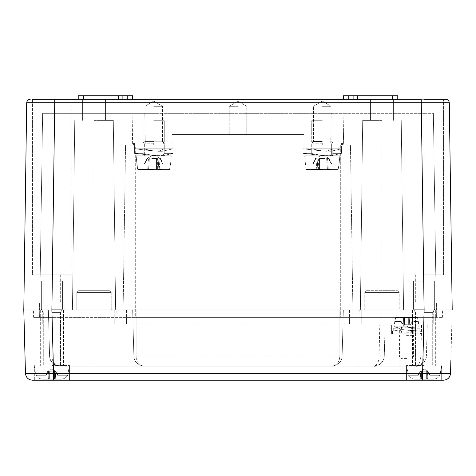 <?xml version="1.0" encoding="UTF-8"?>
<svg xmlns="http://www.w3.org/2000/svg" width="476" height="476" viewBox="0 0 476 476"><rect width="100%" height="100%" fill="white"/><g stroke="black" fill="none" stroke-linecap="round" stroke-linejoin="round"><path stroke-width="0.36" stroke-dasharray="2.38 1.78" d="M122.124 99.3L78.231 99.3L132.655 99.3L83.496 99.3L122.124 99.3L122.124 95.783L78.231 95.783L132.655 95.783L122.124 95.783L122.124 99.3L122.124 95.783M343.345 99.3L397.769 99.3L343.345 99.3L353.876 99.3L343.345 99.3L343.345 95.783L343.345 99.3L343.345 95.783L397.769 95.783L343.345 95.783L348.61 95.783L348.61 99.3L348.61 95.783L397.769 95.783L397.769 99.3M33.683 373.452L53.544 373.374L51.884 309.983L51.89 317.361L39.603 317.361L135.291 317.361L33.629 317.361L51.89 317.361L51.89 309.983L63.481 309.983L29.946 309.983L359.225 309.983L23.8 309.983L452.2 309.983L449.308 102.756L26.692 102.756L27.668 100.382M445.798 99.3L32.576 99.3L51.89 99.3L32.576 99.3L51.89 99.3L32.576 99.3L32.576 274.872L71.204 274.872L32.576 274.872L32.576 99.3M381.972 99.3L370.56 99.3L381.972 99.3M94.028 99.3L82.616 99.3L94.028 99.3M71.204 99.3L71.204 274.872L51.89 274.872L71.204 274.872L71.204 99.3L51.89 99.3M424.11 99.3L443.424 99.3L404.796 99.3L443.424 99.3L404.796 99.3L421.218 99.3L424.11 309.983L442.626 309.983L132.655 309.983L446.054 309.983L412.519 309.983L435.695 309.983L412.519 309.983L435.695 309.983L424.11 309.983L424.11 324.031L29.946 324.031L446.054 324.031L381.972 324.031L424.11 324.031L424.11 309.983L424.11 355.911C424.134 361.486 421.391 364.908 415.887 366.169L415.887 366.169C422.444 365.3 425.955 361.885 426.419 355.911C426.329 361.486 422.819 364.908 415.887 366.169L332.284 366.169C337.145 364.937 339.662 361.516 339.834 355.911C339.668 361.516 337.151 364.931 332.284 366.169L143.716 366.169L415.887 366.169L381.972 366.169L381.972 355.911L426.419 355.911L427.222 325.084L421.474 325.084L421.474 333.86L391.629 333.86L421.474 333.86L421.474 325.084L379.783 325.084L427.222 325.084L426.419 355.911L420.802 355.911C420.588 361.879 418.945 365.3 415.887 366.169M353.876 99.3L357.393 99.3L353.876 99.3L353.876 95.783M132.655 99.3L132.655 95.783L132.655 99.3L127.389 99.3L132.655 99.3L132.655 95.783L78.231 95.783L78.231 99.3L83.496 99.3L78.231 99.3M381.972 120.368L362.694 120.368L381.972 120.368M23.8 309.983L26.692 102.756L23.8 309.983L26.692 102.756L23.8 309.983L424.116 309.983L424.11 317.361L358.969 317.361L359.225 309.983L358.969 317.361L424.11 317.361L135.291 317.361L442.371 317.361L424.11 317.361L436.397 317.361L424.11 317.361L424.11 309.983L424.11 325.084M135.291 317.361L340.709 317.361L340.709 144.948L304.015 144.948L381.972 144.948L343.345 144.948L343.898 113.342L424.11 113.342L144.793 113.342L343.898 113.342L343.345 144.948L381.972 144.948L340.709 144.948L340.709 317.361L122.998 317.361L135.291 317.361L135.291 144.948L171.985 144.948L133.536 144.948L133.536 143.193L145.239 143.193L144.793 113.342L42.626 113.342L144.793 113.342L145.239 143.193L133.536 143.193L153.724 143.193L133.536 143.193L133.536 144.948L171.985 144.948L171.985 134.41L304.015 134.41L171.985 134.41L171.985 143.193L143.193 143.193L171.985 143.193L171.985 134.41L304.015 134.41L171.985 134.41L171.985 144.948L94.028 144.948L132.655 144.948L132.102 113.342L132.655 144.948L133.536 144.948L94.028 144.948L135.291 144.948L135.291 317.361M117.031 317.361L116.775 309.983L117.031 317.361M33.629 317.361L33.374 309.983L33.629 317.361M442.371 317.361L442.626 309.983L442.371 317.361M424.11 113.342L433.374 113.342L424.11 113.342L424.11 317.361L424.11 113.342M322.276 144.948L304.015 144.948L304.015 134.41L304.015 143.193L342.464 143.193L342.464 144.948L322.276 144.948L343.345 144.948L342.464 144.948L342.464 143.193L304.015 143.193L304.015 134.41L304.015 144.948L322.276 144.948L322.276 143.193L332.807 143.193L302.962 143.193L341.589 143.193L302.962 143.193L341.589 143.193L322.276 143.193L322.276 144.948M122.998 317.361L125.557 144.948L122.998 317.361M353.002 317.361L350.443 144.948L353.002 317.361M330.76 143.193L331.207 113.342L330.76 143.193L304.015 143.193L330.76 143.193M153.724 143.193L134.41 143.193L173.038 143.193L134.41 143.193L173.038 143.193L153.724 143.193L153.724 144.948L153.724 143.193M153.724 141.431L144.948 141.431L153.724 141.431M153.724 106.321L162.5 106.321L153.724 106.321M322.276 141.431L313.5 141.431L322.276 141.431M322.276 106.321L331.052 106.321L322.276 106.321M304.015 144.948L304.015 143.193L304.015 144.948M238 134.41L246.776 134.41L238 134.41M238 106.321L229.224 106.321L238 106.321M171.985 144.948L171.985 143.193L171.985 144.948M133.536 144.948L133.536 143.193L133.536 144.948M342.464 144.948L342.464 143.193L342.464 144.948M39.603 317.361L42.626 113.342L39.603 317.361M436.397 317.361L433.374 113.342L436.397 317.361M424.11 302.962L411.817 302.962L424.11 302.962M424.11 274.872L443.424 274.872L424.11 274.872M51.89 274.872L60.672 274.872L51.89 274.872M51.89 302.962L64.183 302.962L51.89 302.962M94.028 120.368L113.306 120.368L94.028 120.368M30.202 99.3L27.81 100.24M450.873 360.588L452.2 309.983L449.88 143.734L452.2 309.983L424.116 309.983L422.456 373.374L448.517 373.428M156.533 158.466L153.724 158.466L156.533 158.466L156.533 158.014L156.533 158.466L150.916 158.466L150.916 158.014L150.035 157.889L147.56 158.466L149.393 157.889L150.916 158.014L150.916 158.466L156.533 158.466L156.533 158.014L157.413 157.889L156.533 158.014L156.533 169.527L150.916 169.527L157.413 169.527L156.533 169.527L156.533 158.466L156.533 169.527L137.933 169.527L137.582 169.206L137.933 169.527L169.515 169.527L137.933 169.527L150.916 169.527L150.916 158.014L150.035 157.889L146.947 158.466L149.393 157.889L150.916 158.014L150.916 158.466L153.724 158.466L150.916 158.466L150.916 169.527L150.916 158.014L150.916 169.527L157.413 169.527L156.533 169.527L156.533 158.466M158.074 158.133L156.533 158.014L158.948 158.014L158.056 157.889L158.859 169.099L158.234 169.527L158.859 169.099L162.417 169.527L158.859 169.099L158.074 158.133L158.883 169.527L158.859 169.099L158.234 169.527L162.417 169.527L157.413 169.527L158.859 169.099L162.417 169.527L158.859 169.099L158.074 158.133M159.894 158.466L158.056 157.889L160.501 158.466L159.894 158.466L162.792 163.911L170.337 163.911L169.867 169.206L169.515 169.527L170.575 163.911L169.515 169.527L137.933 169.527L137.582 169.206L137.112 163.911L137.582 169.206L137.933 169.527L169.515 169.527L170.575 163.911L162.792 163.911L159.894 158.466L162.792 163.911L170.337 163.911L162.792 163.911L159.894 158.466M160.442 155.83L136.166 155.83L171.283 155.83L153.724 155.515C140.152 152.951 140.152 152.951 153.724 155.515C140.152 152.951 140.152 152.951 153.724 155.515L160.442 155.83M164.22 148.809L164.22 153.373C163.917 154.962 162.215 155.783 159.109 155.83C162.209 155.783 163.917 154.962 164.22 153.373C163.917 154.962 162.215 155.783 159.109 155.83L171.283 155.83L159.109 155.83C162.209 155.783 163.917 154.962 164.22 153.373L172.966 153.373L162.393 155.842L153.724 155.515L134.41 153.373L153.724 155.515L162.393 155.842L172.966 153.373L164.22 153.373L164.22 148.809L158.454 151.273L164.22 148.809L172.966 148.809L162.393 151.273L153.724 150.946L158.454 151.273L153.724 150.946L143.193 148.809L153.724 150.946L134.41 148.809L153.724 150.946L162.393 151.273L172.966 148.809L172.966 153.373L164.22 153.373L164.22 148.809L172.966 148.809L172.966 153.373L162.393 155.842L153.724 155.515C140.152 152.951 140.152 152.951 153.724 155.515C140.152 152.951 140.152 152.951 153.724 155.515L134.41 153.373L153.724 155.515L162.393 155.842L172.966 153.373L164.22 153.373L164.22 148.809L158.454 151.273L164.22 148.809L172.966 148.809L162.393 151.273L153.724 150.946L158.454 151.273L153.724 150.946L143.193 148.809L153.724 148.809L134.41 148.809L173.038 148.809L143.193 148.809L153.724 150.946L134.41 148.809L153.724 150.946L162.393 151.273L172.966 148.809L172.966 153.373L172.966 148.809L164.22 148.809M153.724 143.764L144.329 143.764L153.724 143.764M153.724 141.788L164.262 141.788L153.724 141.788M153.724 120.72L164.262 120.72L153.724 120.72M144.656 163.911L147.56 158.466L146.947 158.466L147.56 158.466L144.656 163.911L144.234 163.911L144.656 163.911L147.56 158.466L144.656 163.911L136.874 163.911L137.582 169.206L137.112 163.911L144.656 163.911M148.589 169.099L149.375 158.133L148.566 169.527L148.589 169.099L145.031 169.527L148.589 169.099L149.214 169.527L148.589 169.099L149.375 158.133L148.566 169.527L145.031 169.527L149.214 169.527L137.933 169.527L148.566 169.527L148.589 169.099L145.031 169.527L148.589 169.099L150.035 169.527L148.589 169.099M153.724 148.809L134.41 148.809L153.724 148.809M325.084 158.466L322.276 158.466L325.084 158.466L325.084 158.014L325.084 158.466L319.467 158.466L319.467 158.014L318.587 157.889L316.106 158.466L317.944 157.889L319.467 158.014L319.467 158.466L325.084 158.466L325.084 158.014L325.965 157.889L325.084 158.014L325.084 169.527L319.467 169.527L325.965 169.527L325.084 169.527L325.084 158.466L325.084 169.527L306.485 169.527L306.133 169.206L306.485 169.527L338.067 169.527L306.485 169.527L319.467 169.527L319.467 158.014L318.587 157.889L315.499 158.466L317.944 157.889L319.467 158.014L319.467 158.466L322.276 158.466L319.467 158.466L319.467 169.527L319.467 158.014L319.467 169.527L325.965 169.527L325.084 169.527L325.084 158.466M326.625 158.133L325.084 158.014L327.494 158.014L326.607 157.889L327.411 169.099L326.786 169.527L327.411 169.099L330.969 169.527L327.411 169.099L326.625 158.133L327.434 169.527L327.411 169.099L326.786 169.527L330.969 169.527L325.965 169.527L327.411 169.099L330.969 169.527L327.411 169.099L326.625 158.133M328.44 158.466L326.607 157.889L329.053 158.466L328.44 158.466L331.344 163.911L338.888 163.911L338.418 169.206L338.067 169.527L339.126 163.911L338.067 169.527L306.485 169.527L306.133 169.206L305.663 163.911L306.133 169.206L306.485 169.527L338.067 169.527L339.126 163.911L331.344 163.911L328.44 158.466L331.344 163.911L338.888 163.911L331.344 163.911L328.44 158.466M328.993 155.83L304.717 155.83L339.834 155.83L322.276 155.515C308.704 152.951 308.704 152.951 322.276 155.515C308.704 152.951 308.704 152.951 322.276 155.515L328.993 155.83M332.772 148.809L332.772 153.373C332.468 154.962 330.766 155.783 327.661 155.83C330.76 155.783 332.468 154.962 332.772 153.373C332.468 154.962 330.766 155.783 327.661 155.83L339.834 155.83L327.661 155.83C330.76 155.783 332.468 154.962 332.772 153.373L341.512 153.373L330.945 155.842L322.276 155.515L302.962 153.373L322.276 155.515L330.945 155.842L341.512 153.373L332.772 153.373L332.772 148.809L327.006 151.273L332.772 148.809L341.512 148.809L330.945 151.273L322.276 150.946L327 151.273L322.276 150.946L311.738 148.809L322.276 150.946L302.962 148.809L322.276 150.946L330.945 151.273L341.512 148.809L341.512 153.373L332.772 153.373L332.772 148.809L341.512 148.809L341.512 153.373L330.945 155.842L322.276 155.515C308.704 152.951 308.704 152.951 322.276 155.515C308.704 152.951 308.704 152.951 322.276 155.515L302.962 153.373L322.276 155.515L330.945 155.842L341.512 153.373L332.772 153.373L332.772 148.809L327.006 151.273L332.772 148.809L341.512 148.809L330.945 151.273L322.276 150.946L327 151.273L322.276 150.946L311.738 148.809L322.276 148.809L302.962 148.809L341.589 148.809L311.738 148.809L322.276 150.946L302.962 148.809L322.276 150.946L330.945 151.273L341.512 148.809L341.512 153.373L341.512 148.809L332.772 148.809M322.276 143.764L312.881 143.764L322.276 143.764M322.276 141.788L311.738 141.788L322.276 141.788M322.276 120.72L311.738 120.72L322.276 120.72M313.208 163.911L316.106 158.466L315.499 158.466L316.106 158.466L313.208 163.911L312.786 163.911L313.208 163.911L316.106 158.466L313.208 163.911L305.425 163.911L306.133 169.206L305.663 163.911L313.208 163.911M317.141 169.099L317.926 158.133L317.117 169.527L317.141 169.099L313.583 169.527L317.141 169.099L317.766 169.527L317.141 169.099L317.926 158.133L317.117 169.527L313.583 169.527L317.766 169.527L306.485 169.527L317.117 169.527L317.141 169.099L313.583 169.527L317.141 169.099L318.587 169.527L317.141 169.099M322.276 148.809L341.589 148.809L322.276 148.809M153.724 155.83L136.166 155.83L153.724 155.83M150.916 169.527L150.035 169.527L150.916 169.527L150.916 158.014L150.916 169.527M149.393 157.889L148.566 169.527L149.393 157.889M156.533 158.014L156.533 169.527L156.533 158.014M158.883 169.527L158.056 157.889L158.883 169.527M162.792 163.911L163.214 163.911L162.792 163.911M322.276 155.83L304.717 155.83L322.276 155.83M319.467 169.527L318.587 169.527L319.467 169.527L319.467 158.014L319.467 169.527M317.944 157.889L317.117 169.527L317.944 157.889M325.084 158.014L325.084 169.527L325.084 158.014M327.434 169.527L326.607 157.889L327.434 169.527M331.344 163.911L331.766 163.911L331.344 163.911M49.581 355.911L48.379 309.983L49.581 355.911L50.141 359.029C52.283 363.063 52.455 364.836 60.113 366.169L60.113 366.169C54.609 364.908 51.866 361.486 51.89 355.911C51.866 361.486 54.603 364.908 60.113 366.169L94.028 366.169L60.113 366.169C53.181 364.908 49.671 361.486 49.581 355.911C49.671 361.486 53.181 364.908 60.113 366.169L143.71 366.169C138.855 364.937 136.338 361.516 136.166 355.911C136.332 361.51 138.843 364.931 143.71 366.169L332.284 366.169L60.113 366.169L94.028 366.169L94.028 355.911L49.581 355.911L133.857 355.911C134.107 361.486 137.391 364.908 143.716 366.169L143.716 366.169C137.391 364.908 134.107 361.486 133.857 355.911L94.028 355.911L94.028 366.169M136.166 309.983L339.834 309.983L136.166 309.983L136.166 324.031L381.972 324.031L126.509 324.031L136.166 324.031L136.166 309.983L136.166 355.911L342.143 355.911C341.893 361.486 338.609 364.908 332.284 366.169C338.609 364.908 341.893 361.486 342.143 355.911L136.166 355.911L136.166 309.983M361.778 309.983L339.834 309.983L381.972 309.983L361.778 309.983L361.778 324.031L361.778 309.983M76.82 309.983L111.235 309.983L76.82 309.983L111.235 309.983L76.82 309.983L76.82 292.431L111.235 292.431L76.82 292.431L111.235 292.431L76.82 292.431L78.582 290.675L109.48 290.675L111.235 292.431L111.235 309.983L111.235 292.431L109.48 290.675L78.582 290.675L109.48 290.675L78.582 290.675L76.82 292.431L76.82 309.983M364.765 309.983L399.18 309.983L364.765 309.983L399.18 309.983L364.765 309.983L364.765 292.431L399.18 292.431L364.765 292.431L399.18 292.431L364.765 292.431L366.52 290.675L397.418 290.675L366.52 290.675L397.418 290.675L366.52 290.675L364.765 292.431L364.765 309.983M29.946 309.983L29.946 324.031L29.946 309.983M114.222 309.983L114.222 324.031L114.222 309.983M446.054 309.983L446.054 324.031L446.054 309.983M94.028 324.031L42.233 324.031L94.028 324.031L94.028 309.983L94.028 324.031M42.233 309.983L42.233 324.031L42.233 309.983M126.509 309.983L126.509 324.031L126.509 309.983M349.491 309.983L349.491 324.031L349.491 309.983M433.767 309.983L433.767 324.031L433.767 309.983M381.972 325.084L381.972 355.911L342.143 355.911L343.345 309.983L342.143 355.911L379.075 355.911C378.991 361.903 377.218 365.324 373.749 366.169C380.264 365.348 383.775 361.927 384.281 355.911L385.084 325.084L384.281 355.911L379.075 355.911L379.783 325.084M373.749 366.169A10.531 10.531 0 0 0 384.281 355.911A10.531 10.531 0 0 1 373.749 366.169C375.308 366.758 377.98 365.526 381.764 362.468C383.483 360.124 384.322 357.94 384.275 355.923M132.655 309.983L133.857 355.911L132.655 309.983M427.222 325.084L426.419 355.911M391.629 325.084L391.629 333.86L391.629 325.084M406.552 333.86L413.049 333.86L406.552 333.86M406.552 368.977L413.049 368.977L406.552 368.977M424.11 365.467L406.552 365.467L424.11 365.467M51.89 365.467L69.448 365.467L51.89 365.467M424.11 380.217L441.668 380.217L406.552 380.217L441.668 380.217L406.552 380.217L406.552 365.467L406.552 380.217M32.481 380.217C28.328 379.794 25.99 377.516 25.46 373.374C25.99 377.516 28.328 379.794 32.481 380.217L441.668 380.217L441.668 365.467L441.668 380.217M34.331 380.217L34.331 365.467L35.408 373.119L36.235 375.296C37.485 377.652 39.609 378.938 42.602 379.164L61.184 379.164C64.218 378.92 66.343 377.629 67.55 375.296C66.289 377.658 64.165 378.944 61.184 379.164L42.602 379.164L48.564 379.164L48.582 378.813L49.105 379.164L53.996 379.164L49.105 379.164L48.582 378.813L48.564 379.164L42.602 379.164C39.579 378.926 37.455 377.641 36.235 375.296L46.112 375.296L48.368 371.203L47.784 371.203L48.606 371.096L46.112 375.296L36.235 375.296C37.485 377.652 39.609 378.938 42.602 379.164L61.184 379.164L42.602 379.164C39.579 378.926 37.455 377.641 36.235 375.296L46.112 375.296L48.368 371.203L46.112 375.296L36.093 375.296L35.408 373.119L68.371 373.119L35.408 373.119L68.371 373.119L35.408 373.119L34.331 365.467L34.331 380.217L51.89 380.217L34.552 380.217M51.89 380.217L69.448 380.217L51.89 380.217L69.448 380.217L53.544 380.217L53.544 373.374L422.456 373.374L422.456 380.217M25.127 360.588L25.46 373.374L27.483 373.428M397.418 290.675L399.18 292.431L399.18 309.983L399.18 292.431L397.418 290.675M408.658 317.712L408.658 324.733L406.552 324.733L409.771 324.876L408.658 324.876L408.658 317.712L404.445 317.712L412.264 317.712L409.723 318.081L409.235 324.9L409.747 317.712L409.235 324.918L409.747 317.718L409.235 324.918L409.747 317.718L409.723 318.081L412.264 317.712L408.658 317.712L408.658 324.876L408.658 317.712M406.552 317.712L395.58 317.712L406.552 317.712M395.223 318.033L395.58 317.712L394.913 321.574L395.223 318.033L406.552 318.033L395.223 318.033M409.771 324.876L410.657 324.733L410.08 324.733L411.829 321.574L418.19 321.574L417.517 317.712L418.19 321.574L411.829 321.574L412.234 321.574L411.829 321.574L409.771 324.876L410.276 317.712L409.747 317.712L417.517 317.712L410.276 317.712L409.771 324.876L409.235 324.918M394.913 321.574L401.274 321.574L403.333 324.876L402.44 324.733L403.023 324.733L401.274 321.574L394.913 321.574M403.868 324.918L403.333 324.876L403.868 324.918L403.356 317.718L403.916 324.918L403.38 318.081L400.84 317.712L403.38 318.081L403.928 317.712L403.38 318.081L403.356 317.718L403.868 324.918L403.356 317.718L403.868 324.918L403.333 324.876L402.827 317.712L403.333 324.876M404.445 324.876L403.916 324.918L404.445 324.876L404.445 317.712L404.445 324.876L406.552 324.733L404.445 324.733L404.445 317.712L404.445 324.876M409.723 318.081L409.17 317.712L409.187 324.918L409.187 317.718L409.723 318.081M406.552 326.839L394.259 326.839L406.552 326.839M403.797 326.839L406.552 327.024L403.321 326.833L399.382 328.244L403.797 326.839L401.845 326.839M406.552 327.024L413.751 328.244L406.552 327.024L419.897 328.244L400.56 326.833L406.552 327.024M393.259 328.244L399.382 328.244L399.382 331.052L403.321 329.642L413.751 331.052L403.321 329.642L399.382 331.052L393.259 331.052L393.259 328.244L400.56 326.833L393.259 328.244L399.382 328.244L399.382 331.052L393.259 331.052L400.56 329.642L419.892 331.052L400.56 329.642L393.259 331.052L393.259 328.244M400.268 326.839L402.875 326.839M406.552 332.272L411.645 332.272L406.552 332.272M406.552 335.622L413.573 335.622L406.552 335.622M406.552 356.935L413.573 356.935L406.552 356.935M406.552 358.446L401.036 358.446L406.552 358.446M420.6 331.052L392.504 331.052L420.6 331.052L420.6 333.86L392.504 333.86L392.504 331.052M399.352 331.052L413.751 331.052L413.751 328.244L419.897 328.244L419.892 331.052L399.352 331.052L399.352 333.86L413.751 333.86L399.352 333.86M413.751 331.052L413.751 333.86M420.6 333.86L392.504 333.86M422.004 379.164L422.004 371.096L421.474 371.048L424.11 371.203L422.004 371.096L422.004 379.164L414.816 379.164C411.794 378.926 409.669 377.641 408.45 375.296L408.45 375.296C409.699 377.652 411.823 378.938 414.816 379.164L433.398 379.164L414.816 379.164L422.004 379.164L422.004 371.096L421.474 371.048L426.216 371.203L422.004 371.203L422.004 379.164L422.004 371.203L422.004 379.164L420.802 378.813L421.355 371.048L420.582 371.203L421.474 371.048L420.82 371.096L421.355 371.048L420.778 379.164L420.802 378.813L418.398 379.164L420.802 378.813L421.325 379.164L414.816 379.164C411.794 378.926 409.669 377.641 408.45 375.296L408.45 375.296C409.699 377.652 411.823 378.938 414.816 379.164L426.216 379.164L426.216 371.096L426.746 371.048L424.11 371.203L427.632 371.203L426.216 371.096L426.216 379.164L426.216 371.096L426.216 379.164L426.895 379.164L424.11 379.164L433.398 379.164C436.433 378.92 438.557 377.629 439.764 375.296L439.764 375.296C438.503 377.658 436.385 378.944 433.398 379.164L414.816 379.164L422.004 379.164L422.004 371.096L422.004 379.164M424.11 312.631L432.714 312.631L424.11 312.631M424.11 309.281L413.573 309.281L424.11 309.281M424.11 281.191L413.573 281.191L424.11 281.191M439.764 375.296L429.887 375.296L427.632 371.203L428.216 371.203L426.865 371.048L428.216 371.203L427.632 371.203L429.887 375.296L430.256 375.296L429.887 375.296L427.632 371.203L429.887 375.296L439.764 375.296C438.503 377.658 436.385 378.944 433.398 379.164C436.433 378.92 438.557 377.629 439.764 375.296L429.887 375.296L439.764 375.296M418.333 375.296L420.582 371.203L419.999 371.203L420.82 371.096L419.999 371.203L420.582 371.203L418.333 375.296L408.45 375.296L418.333 375.296L417.958 375.296L418.333 375.296L420.582 371.203L418.333 375.296L408.45 375.296L418.333 375.296M427.436 379.164L426.746 371.048L427.418 378.813L426.895 379.164L427.418 378.813L429.816 379.164L427.418 378.813L427.436 379.164L429.816 379.164L426.746 379.164L429.816 379.164L427.436 379.164L427.966 379.164L427.436 379.164L426.865 371.096L427.418 378.813L426.895 379.164L427.418 378.813L429.816 379.164L427.418 378.813L427.436 379.164L426.865 371.048L427.436 379.164M433.398 379.164L427.966 379.164L433.398 379.164M420.778 379.164L421.355 371.048L420.778 379.164M420.802 378.813L418.398 379.164L420.802 378.813L421.325 379.164L420.802 378.813M426.216 379.164L426.216 371.096L426.216 379.164M420.82 371.096L421.355 371.048L420.82 371.096L420.248 379.164L420.82 371.096M427.394 371.096L426.865 371.048L427.394 371.096L427.966 379.164L427.394 371.096M49.784 379.164L49.784 371.096L49.254 371.048L51.89 371.203L49.784 371.096L49.784 379.164L49.784 371.096L49.135 371.096L53.996 371.203L49.784 371.203L49.784 379.164L49.784 371.203L49.784 379.164L46.184 379.164L49.105 379.164L46.184 379.164L48.582 378.813L49.135 371.096L48.606 371.096L49.254 371.048L48.606 371.096L49.135 371.096L48.582 378.813L46.184 379.164L54.526 379.164L53.996 379.164L53.996 371.096L54.526 371.048L51.89 371.203L55.418 371.203L53.996 371.096L53.996 379.164L53.996 371.096L53.996 379.164L54.675 379.164L49.784 379.164L49.784 371.096L49.784 379.164M51.89 312.631L60.494 312.631L51.89 312.631M51.89 309.281L62.427 309.281L51.89 309.281M51.89 281.191L62.427 281.191L51.89 281.191M67.55 375.296L57.667 375.296L55.418 371.203L56.001 371.203L54.645 371.048L56.001 371.203L55.418 371.203L57.667 375.296L58.042 375.296L57.667 375.296L55.418 371.203L57.667 375.296L67.55 375.296C66.289 377.658 64.165 378.944 61.184 379.164C64.218 378.92 66.343 377.629 67.55 375.296L57.667 375.296L67.55 375.296M54.675 379.164L57.602 379.164L54.675 379.164L55.198 378.813L54.526 371.048L55.198 378.813L54.526 379.164L57.602 379.164L55.198 378.813L55.222 379.164L55.198 378.813L57.602 379.164L54.675 379.164L55.198 378.813L54.651 371.096L55.198 378.813L54.675 379.164M61.184 379.164L55.752 379.164L61.184 379.164M48.368 371.203L47.784 371.203L48.368 371.203M48.582 378.813L49.135 371.096L48.564 379.164L48.582 378.813L46.184 379.164L48.582 378.813L49.105 379.164L48.582 378.813M53.996 379.164L53.996 371.096L53.996 379.164M48.606 371.096L49.135 371.048L48.564 379.164L49.135 371.048L48.564 379.164L49.135 371.048L48.564 379.164L49.135 371.048L48.564 379.164L49.135 371.048L48.606 371.096L48.034 379.164L48.606 371.096M55.18 371.096L54.645 371.048L55.222 379.164L55.198 378.813L57.602 379.164L55.198 378.813L55.222 379.164L54.645 371.048L55.222 379.164L54.645 371.048L55.222 379.164L54.645 371.048L55.222 379.164L54.645 371.048L55.18 371.096L55.752 379.164L55.18 371.096M51.89 309.983L51.89 355.911L51.89 309.983L54.782 99.3M94.028 317.361L94.028 144.948L94.028 317.361M381.972 317.361L381.972 144.948L381.972 317.361M51.89 317.361L51.89 113.342L51.89 317.361M357.393 99.3L357.393 95.783M392.504 99.3L392.504 95.783M127.389 95.783L127.389 99.3L127.389 95.783M83.496 99.3L83.496 95.783M118.607 99.3L118.607 95.783M158.948 158.014L159.763 169.527L158.948 158.014M153.873 169.206L137.582 169.206L153.873 169.206M147.685 169.527L148.506 158.014L147.685 169.527M150.035 169.527L150.035 157.889L150.035 169.527M157.413 157.889L157.413 169.527L157.413 157.889M327.494 158.014L328.315 169.527L327.494 158.014M322.425 169.206L306.133 169.206L322.425 169.206M316.237 169.527L317.052 158.014L316.237 169.527M318.587 169.527L318.587 157.889L318.587 169.527M325.965 157.889L325.965 169.527L325.965 157.889M153.724 169.206L137.582 169.206L153.724 169.206M322.276 169.206L306.133 169.206L322.276 169.206M339.834 309.983L339.834 355.911L339.834 309.983M391.099 366.169L391.099 355.911L384.281 355.911M421.379 333.86L420.802 355.911L391.099 355.911L391.099 325.084M421.605 325.084L421.474 330.171M403.916 324.918L403.916 317.718L403.916 324.918M406.552 318.033L417.874 318.033L406.552 318.033M424.11 373.119L440.592 373.119L424.11 373.119M421.474 379.164L421.474 371.048L421.474 379.164M426.74 379.164L426.746 371.048L426.746 379.164M49.254 379.164L49.254 371.048L49.26 379.164M54.526 379.164L54.526 371.048L54.526 379.164M393.384 120.368L393.384 99.3L393.384 120.368M370.56 120.368L370.56 99.3L370.56 120.368M401.25 120.368L403.565 309.983L401.25 120.368M144.948 141.431L143.193 143.193L143.193 153.373L134.41 153.373L134.41 143.193L134.41 153.373L143.193 153.373L143.193 148.809L134.41 148.809L143.193 148.809L143.193 143.193L144.948 141.431L144.948 106.321L144.948 141.431M162.5 141.431L164.262 143.193L164.262 148.809L164.262 143.193L162.5 141.431L162.5 106.321L162.5 141.431M153.724 101.043L144.948 106.321L153.724 101.043L162.5 106.321L153.724 101.043M313.5 141.431L311.738 143.193L311.738 153.373L302.962 153.373L302.962 143.193L302.962 153.373L311.738 153.373L311.738 148.809L302.962 148.809L311.738 148.809L311.738 143.193L313.5 141.431L313.5 106.321L313.5 141.431M331.052 141.431L332.807 143.193L332.807 148.809L332.807 143.193L331.052 141.431L331.052 106.321L331.052 141.431M322.276 101.043L313.5 106.321L322.276 101.043L331.052 106.321L322.276 101.043M229.224 106.321L229.224 134.41L229.224 106.321L238 101.043L246.776 106.321L246.776 134.41L246.776 106.321L238 101.043L229.224 106.321M436.397 309.983L436.397 302.962L436.397 309.983M411.817 309.983L411.817 302.962L411.817 309.983M415.328 274.872L415.328 302.962L415.328 274.872M443.424 274.872L443.424 99.3L443.424 274.872M404.796 274.872L404.796 99.3L404.796 274.872M432.886 274.872L432.886 302.962L432.886 274.872M43.114 274.872L43.114 302.962L43.114 274.872M60.672 274.872L60.672 302.962L60.672 274.872M64.183 309.983L64.183 302.962L64.183 309.983M39.603 309.983L39.603 302.962L39.603 309.983M362.694 120.368L360.374 309.983L362.694 120.368M113.306 120.368L115.626 309.983L113.306 120.368M74.75 120.368L72.435 309.983L74.75 120.368M105.44 120.368L105.44 99.3L105.44 120.368M82.616 120.368L82.616 99.3L82.616 120.368M153.724 154.861L160.501 158.466L163.214 163.911L160.501 158.466L153.724 154.861L146.947 158.466L144.234 163.911L146.947 158.466L153.724 154.861M170.575 163.911L171.283 155.83L170.575 163.911M136.874 163.911L136.166 155.83L136.874 163.911M144.329 143.764L144.329 155.83L144.329 143.764L143.193 141.788L143.193 120.72L143.193 141.788L144.329 143.764M164.262 141.788L164.262 120.72L164.262 141.788L163.119 143.764L163.119 155.83L163.119 143.764L164.262 141.788M161.602 155.842L162.393 155.842L161.602 155.842M158.454 151.273L162.393 151.273L158.454 151.273M173.038 148.809L173.038 143.193L173.038 148.809M322.276 154.861L329.053 158.466L331.766 163.911L329.053 158.466L322.276 154.861L315.499 158.466L312.786 163.911L315.499 158.466L322.276 154.861M339.126 163.911L339.834 155.83L339.126 163.911M305.425 163.911L304.717 155.83L305.425 163.911M312.881 143.764L312.881 155.83L312.881 143.764L311.738 141.788L311.738 120.72L311.738 141.788L312.881 143.764M332.807 141.788L332.807 120.72L332.807 141.788L331.671 143.764L331.671 155.83L331.671 143.764L332.807 141.788M330.154 155.842L330.945 155.842L330.154 155.842M341.589 148.809L341.589 143.193L341.589 148.809M415.893 366.169C417.357 366.693 419.909 365.586 423.563 362.849C425.657 360.07 426.603 357.768 426.413 355.929M400.054 368.977L400.054 333.86M413.049 368.977L413.049 333.86M435.695 309.983L435.695 365.467L435.695 309.983M412.519 309.983L412.519 365.467L412.519 309.983M69.448 365.467L69.448 380.217L69.448 365.467L67.693 375.296L69.448 365.467M63.481 309.983L63.481 365.467L63.481 309.983M40.305 309.983L40.305 365.467L40.305 309.983M78.582 290.675L76.826 292.431L78.582 290.675M109.48 290.675L111.235 292.431L109.48 290.675M366.52 290.675L364.765 292.431L366.52 290.675M400.869 321.574L402.44 324.733L406.552 326.917L410.657 324.733L412.234 321.574M394.723 321.574L394.259 326.839M401.036 326.833L403.321 326.833M411.645 326.839L411.645 332.272L413.573 335.622L413.573 356.935L412.061 358.446M401.458 326.839L401.458 332.272L399.531 335.622L399.531 356.935L401.036 358.446M400.56 329.642L403.321 329.642L400.56 329.642M418.38 321.574L418.838 326.839M432.714 312.631L432.714 365.467L432.714 312.631L434.642 309.281L434.642 281.191L434.642 309.281L432.714 312.631M415.506 312.631L415.506 365.467L415.506 312.631L413.573 309.281L413.573 281.191L413.573 309.281L415.506 312.631M440.592 373.119L441.668 365.467L439.907 375.296L440.592 373.119M408.307 375.296L406.552 365.467L408.307 375.296M424.11 369.019L419.999 371.203L417.958 375.296L419.999 371.203L424.11 369.019L428.216 371.203L430.256 375.296L428.216 371.203L424.11 369.019M60.494 312.631L60.494 365.467L60.494 312.631L62.427 309.281L62.427 281.191L62.427 309.281L60.494 312.631M43.286 312.631L43.286 365.467L43.286 312.631L41.358 309.281L41.358 281.191L41.358 309.281L43.286 312.631M51.89 369.019L47.784 371.203L45.744 375.296L47.784 371.203L51.89 369.019L56.001 371.203L58.042 375.296L56.001 371.203L51.89 369.019"/><path stroke-width="0.71" d="M122.124 99.3L122.124 95.783L132.655 95.783L132.655 99.3M343.345 99.3L343.345 95.783L397.769 95.783L397.769 99.3M441.668 380.217L443.519 380.217C447.672 379.794 450.01 377.516 450.54 373.374L25.46 373.374L23.8 309.983L26.692 102.756L449.308 102.756L452.2 309.983L51.89 309.983L452.2 309.983L449.308 102.756C449.076 100.656 447.904 99.502 445.798 99.3C447.892 99.514 449.058 100.668 449.308 102.756L449.88 143.734L449.308 102.756C449.058 100.668 447.892 99.514 445.798 99.3L424.11 99.3M32.576 99.3L421.218 99.3L424.11 309.983L422.456 380.217L32.481 380.217C28.298 379.824 25.96 377.545 25.46 373.374L23.8 309.983L51.884 309.983L54.782 99.3M51.89 99.3L71.204 99.3M30.202 99.3C28.108 99.514 26.942 100.668 26.692 102.756L26.692 102.756C26.942 100.668 28.108 99.514 30.202 99.3M78.231 99.3L78.231 95.783L122.124 95.783M353.876 99.3L353.876 95.783M448.517 373.428L450.54 373.374C450.04 377.545 447.702 379.824 443.519 380.217L422.456 380.217M51.884 309.983L53.544 373.374L53.544 380.217L51.89 380.217M424.11 380.217L406.552 380.217M27.483 373.428L33.683 373.452M450.54 373.374L450.873 360.588M25.127 360.588L23.8 309.983M392.504 99.3L392.504 95.783M357.393 99.3L357.393 95.783M118.607 99.3L118.607 95.783M83.496 99.3L83.496 95.783"/></g></svg>
